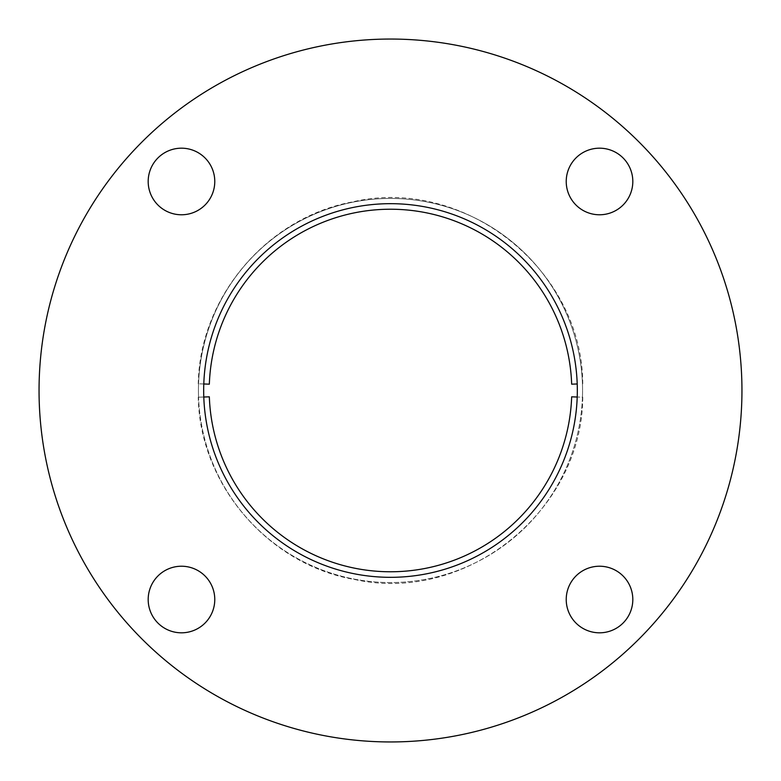 <?xml version="1.0" encoding="UTF-8"?>
<svg xmlns="http://www.w3.org/2000/svg" width="781" height="781" viewBox="0 0 781 781"><rect width="100%" height="100%" fill="white"/><g stroke="black" fill="none" stroke-linecap="round" stroke-linejoin="round"><path stroke-width="0.59" stroke-dasharray="3.9 2.93" d="M209.337 384.174L203.792 383.979A186.825 186.825 0 0 1 390.5 203.675A186.825 186.825 0 0 1 577.325 390.5A186.825 186.825 0 0 0 577.208 383.979L571.663 384.174M209.337 396.826L203.792 397.021A186.825 186.825 0 0 0 390.5 577.325A186.825 186.825 0 0 0 577.208 397.021L571.663 396.826M577.208 383.979A186.825 186.825 0 0 0 390.5 203.675A186.825 186.825 0 0 0 203.792 383.979L198.559 383.793A192.058 192.058 0 0 1 390.5 198.442A192.058 192.058 0 0 1 582.441 383.793L582.441 383.793A192.058 192.058 0 0 1 582.558 390.5A192.058 192.058 0 0 0 390.5 198.442A192.058 192.058 0 0 0 198.559 397.207A192.058 192.058 0 0 0 390.5 582.558A192.058 192.058 0 0 0 582.441 397.207L582.441 397.207A192.058 192.058 0 0 0 582.558 390.5A192.058 192.058 0 0 1 582.441 397.207L577.208 397.021A186.825 186.825 0 0 0 577.325 390.5A186.825 186.825 0 0 1 577.208 397.021L582.441 397.207A192.058 192.058 0 0 1 390.5 582.558A192.058 192.058 0 0 1 198.559 397.207L203.792 397.021A186.825 186.825 0 0 0 390.5 577.325A186.825 186.825 0 0 0 577.208 397.021M566.225 181.475A33.3 33.3 0 0 0 599.525 214.775A33.3 33.3 0 0 0 632.815 181.475A33.3 33.3 0 0 1 599.525 214.775A33.3 33.3 0 0 1 566.225 181.475A33.3 33.3 0 0 0 599.525 214.775A33.3 33.3 0 0 0 632.815 181.475A33.3 33.3 0 0 0 599.525 148.185A33.3 33.3 0 0 0 566.225 181.475A33.3 33.3 0 0 1 599.525 148.185A33.3 33.3 0 0 1 632.815 181.475A33.3 33.3 0 0 0 599.525 148.185A33.3 33.3 0 0 0 566.225 181.475M566.225 599.525A33.3 33.3 0 0 0 599.525 632.815A33.3 33.3 0 0 0 632.815 599.525A33.3 33.3 0 0 1 599.525 632.815A33.3 33.3 0 0 1 566.225 599.525A33.3 33.3 0 0 0 599.525 632.815A33.3 33.3 0 0 0 632.815 599.525A33.3 33.3 0 0 0 599.525 566.225A33.3 33.3 0 0 0 566.225 599.525A33.3 33.3 0 0 1 599.525 566.225A33.3 33.3 0 0 1 632.815 599.525A33.3 33.3 0 0 0 599.525 566.225A33.3 33.3 0 0 0 566.225 599.525M148.185 599.525A33.3 33.3 0 0 0 181.475 632.815A33.3 33.3 0 0 0 214.775 599.525A33.3 33.3 0 0 1 181.475 632.815A33.3 33.3 0 0 1 148.185 599.525A33.3 33.3 0 0 0 181.475 632.815A33.3 33.3 0 0 0 214.775 599.525A33.3 33.3 0 0 0 181.475 566.225A33.3 33.3 0 0 0 148.185 599.525A33.3 33.3 0 0 1 181.475 566.225A33.3 33.3 0 0 1 214.775 599.525A33.3 33.3 0 0 0 181.475 566.225A33.3 33.3 0 0 0 148.185 599.525M148.185 181.475A33.3 33.3 0 0 0 181.475 214.775A33.3 33.3 0 0 0 214.775 181.475A33.3 33.3 0 0 1 181.475 214.775A33.3 33.3 0 0 1 148.185 181.475A33.3 33.3 0 0 0 181.475 214.775A33.3 33.3 0 0 0 214.775 181.475A33.3 33.3 0 0 0 181.475 148.185A33.3 33.3 0 0 0 148.185 181.475A33.3 33.3 0 0 1 181.475 148.185A33.3 33.3 0 0 1 214.775 181.475A33.3 33.3 0 0 0 181.475 148.185A33.3 33.3 0 0 0 148.185 181.475M741.95 390.5A351.45 351.45 0 0 0 390.5 39.05A351.45 351.45 0 0 0 39.05 390.5A351.45 351.45 0 0 0 390.5 741.95A351.45 351.45 0 0 0 741.95 390.5A351.45 351.45 0 0 0 390.5 39.05A351.45 351.45 0 0 0 39.05 390.5A351.45 351.45 0 0 0 390.5 741.95A351.45 351.45 0 0 0 741.95 390.5A351.45 351.45 0 0 0 390.5 39.05A351.45 351.45 0 0 0 39.05 390.5A351.45 351.45 0 0 0 390.5 741.95A351.45 351.45 0 0 0 741.95 390.5M203.792 383.979A186.825 186.825 0 0 0 203.792 397.021L198.559 397.207A192.058 192.058 0 0 1 198.559 383.793L203.792 383.979A186.825 186.825 0 0 0 390.5 577.325A186.825 186.825 0 0 0 577.325 390.5A186.825 186.825 0 0 0 390.5 203.675A186.825 186.825 0 0 0 203.792 397.021M582.753 397.217C582.382 510.764 466.159 603.947 355.248 579.619C268.771 565.083 199.741 484.884 198.247 397.217M582.753 383.783C582.45 269.113 463.943 175.588 352.348 201.947C267.141 217.655 199.77 297.141 198.247 383.783"/><path stroke-width="1.17" d="M577.208 383.979L571.663 384.174A181.27 181.27 0 0 0 390.5 209.23A181.27 181.27 0 0 0 209.337 384.174L203.792 383.979M203.792 397.021L209.337 396.826A181.27 181.27 0 0 0 390.5 571.77A181.27 181.27 0 0 0 571.663 396.826L577.208 397.021M632.815 181.475A33.3 33.3 0 0 1 599.525 214.775A33.3 33.3 0 0 1 566.225 181.475A33.3 33.3 0 0 1 599.525 148.185A33.3 33.3 0 0 1 632.815 181.475M632.815 599.525A33.3 33.3 0 0 1 599.525 632.815A33.3 33.3 0 0 1 566.225 599.525A33.3 33.3 0 0 1 599.525 566.225A33.3 33.3 0 0 1 632.815 599.525M214.775 599.525A33.3 33.3 0 0 1 181.475 632.815A33.3 33.3 0 0 1 148.185 599.525A33.3 33.3 0 0 1 181.475 566.225A33.3 33.3 0 0 1 214.775 599.525M214.775 181.475A33.3 33.3 0 0 1 181.475 214.775A33.3 33.3 0 0 1 148.185 181.475A33.3 33.3 0 0 1 181.475 148.185A33.3 33.3 0 0 1 214.775 181.475M741.95 390.5A351.45 351.45 0 0 0 390.5 39.05A351.45 351.45 0 0 0 39.05 390.5A351.45 351.45 0 0 0 390.5 741.95A351.45 351.45 0 0 0 741.95 390.5M203.675 390.5A186.825 186.825 0 0 0 390.5 577.325A186.825 186.825 0 0 0 577.325 390.5A186.825 186.825 0 0 0 390.5 203.675A186.825 186.825 0 0 0 203.675 390.5"/></g></svg>
